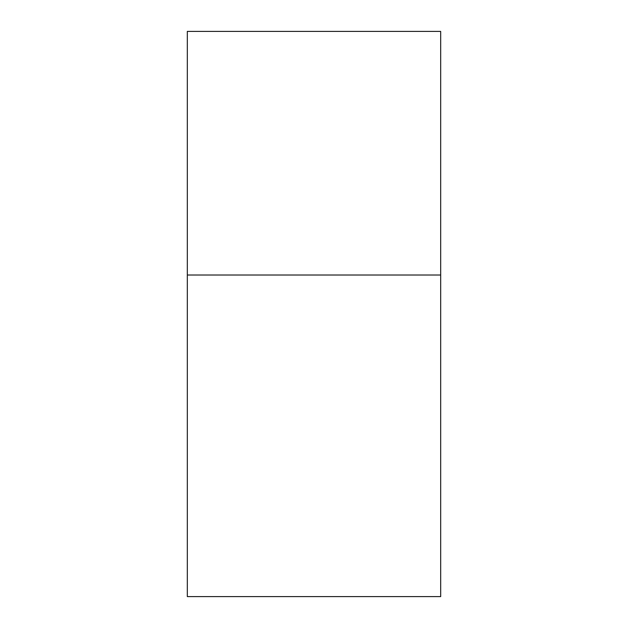 <?xml version="1.0" encoding="UTF-8"?>
<svg xmlns="http://www.w3.org/2000/svg" width="628" height="628" viewBox="0 0 628 628"><rect width="100%" height="100%" fill="white"/><g stroke="black" fill="none" stroke-linecap="round" stroke-linejoin="round"><path stroke-width="0.94" d="M440.683 275.017L440.683 31.4L187.317 31.4L187.317 596.6L440.683 596.6L440.683 275.017L187.317 275.017"/></g></svg>
